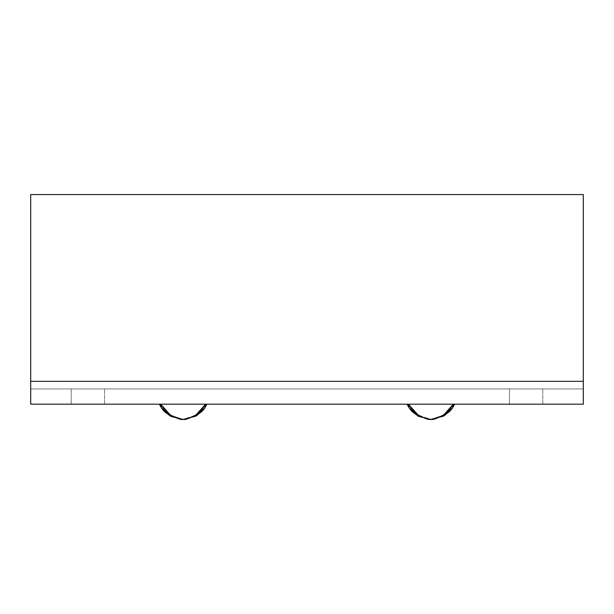 <?xml version="1.0" encoding="UTF-8"?>
<svg xmlns="http://www.w3.org/2000/svg" width="614" height="614" viewBox="0 0 614 614"><rect width="100%" height="100%" fill="white"/><g stroke="black" fill="none" stroke-linecap="round" stroke-linejoin="round"><path stroke-width="0.46" stroke-dasharray="3.07 2.3" d="M509.459 404.181L509.459 388.938L542.807 388.938L509.459 388.938L542.807 388.938L509.459 388.938L542.807 388.938L509.459 388.938L509.459 404.181L509.459 388.938L509.459 404.181L542.807 404.181L542.807 388.938L542.807 404.181L509.459 404.181M71.193 404.181L71.193 388.938L104.541 388.938L71.193 388.938L104.541 388.938L71.193 388.938L104.541 388.938L71.193 388.938L71.193 404.181L71.193 388.938L71.193 404.181L104.541 404.181L104.541 388.938L104.541 404.181L71.193 404.181M30.7 404.181L583.3 404.181L30.7 404.181L30.7 381.317L583.3 381.317L583.3 404.181L583.3 381.317L30.7 381.317L30.7 194.577L583.3 194.577L583.3 381.317L583.3 194.577L30.7 194.577L583.3 194.577L30.7 194.577L30.7 381.317L583.3 381.317L583.3 388.938L30.7 388.938L30.7 381.317L583.3 381.317L30.7 381.317L30.7 388.938L583.3 388.938L30.7 388.938L583.3 388.938L583.3 381.317L30.7 381.317L30.7 194.577L583.3 194.577L583.3 388.938L583.3 194.577L30.7 194.577L30.7 404.181M526.137 404.181L542.807 404.181L526.137 404.181M87.863 404.181L104.541 404.181L87.863 404.181M170.047 414.688L164.138 409.308L160.661 404.181L206.964 404.181L159.325 404.181L206.964 404.181L205.621 404.181L202.144 409.308L196.234 414.688M407.036 404.181L454.675 404.181L407.051 404.204M30.7 381.317L30.7 194.577L30.7 381.317M583.3 194.577L583.3 381.317L583.3 194.577M444.006 415.901L430.874 419.423L443.178 415.202L430.836 419.423L418.541 415.202L430.828 419.423L417.689 415.885M195.459 416.353L183.164 419.423L195.459 415.202L183.125 419.423L170.822 415.202L183.125 419.423L169.971 415.885M454.675 404.181L452.564 407.926L453.339 404.181L454.675 404.181L453.339 404.181C447.99 413.045 440.499 418.126 430.874 419.423L430.836 419.423C421.219 418.126 413.729 413.045 408.379 404.181L409.147 407.926L408.379 404.181L411.856 409.308L417.766 414.688M452.564 407.926L453.339 404.181L449.862 409.308L443.953 414.688M183.164 419.423L183.125 419.423C173.501 418.126 166.01 413.045 160.661 404.181L159.325 404.181L160.661 404.181L161.436 407.926L160.661 404.181L205.621 404.181L204.853 407.926L205.621 404.181C200.271 413.045 192.781 418.126 183.164 419.423M542.807 404.181L542.807 388.938L542.807 404.181M104.541 404.181L104.541 388.938L104.541 404.181M417.597 415.831L411.104 410.459M449.479 411.679L444.122 415.831M206.964 404.181L204.853 407.926M201.76 411.679L196.403 415.831M196.288 415.901L195.482 416.346M169.878 415.831L163.385 410.459M417.566 415.816L418.648 416.415M412.431 411.871L411.05 410.398M169.848 415.816L170.93 416.415M164.713 411.871L163.332 410.398"/><path stroke-width="0.92" d="M583.3 404.181L30.7 404.181L583.3 404.181L583.3 194.577L30.7 194.577L583.3 194.577L583.3 381.317L30.7 381.317L583.3 381.317L583.3 404.181M30.7 194.577L30.7 404.181L30.7 194.577M417.766 414.688L408.379 404.181L409.147 407.926L407.036 404.181L409.147 407.926L407.036 404.181L409.147 407.926L418.088 416.115L409.147 407.926L408.379 404.181L411.856 409.308L417.566 414.55C424.282 418.372 428.702 419.991 430.836 419.423L418.088 416.115L430.836 419.423L443.63 416.115L452.564 407.926L454.675 404.181L452.564 407.926L443.63 416.115L430.874 419.423C433.008 419.991 437.437 418.372 444.152 414.55L449.862 409.308L453.339 404.181L443.953 414.688M170.047 414.688L160.661 404.181L161.436 407.926L159.325 404.181L161.436 407.926L159.325 404.181L161.436 407.926L170.37 416.115L161.436 407.926L160.661 404.181L164.138 409.308L169.848 414.55C176.563 418.372 180.992 419.991 183.125 419.423L170.37 416.115L183.125 419.423L195.912 416.115L204.853 407.926L206.964 404.181L204.853 407.926L195.912 416.115L183.164 419.423C185.298 419.991 189.718 418.372 196.434 414.55L202.144 409.308L205.621 404.181L196.234 414.688M411.104 410.459L409.147 407.926L412.431 411.871L418.648 416.415L430.874 419.423L444.152 415.816L450.668 410.398L452.564 407.926L453.339 404.181L452.564 407.926L454.675 404.181M163.385 410.459L161.436 407.926L164.713 411.871L170.93 416.415L183.164 419.423L196.434 415.816L202.95 410.398L204.853 407.926L205.621 404.181L204.853 407.926L206.964 404.181M411.05 410.398L412.362 411.802M452.564 407.926L449.287 411.871M204.853 407.926L201.569 411.871M163.332 410.398L164.652 411.802"/></g></svg>
